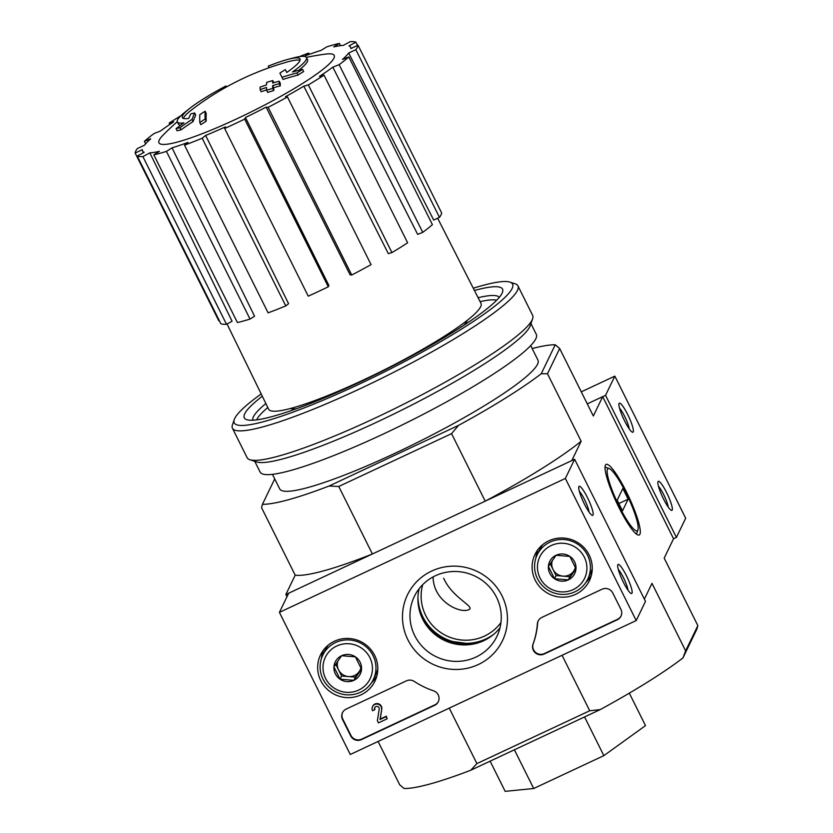 <?xml version="1.0" encoding="UTF-8"?>
<svg xmlns="http://www.w3.org/2000/svg" width="833" height="833" viewBox="0 0 833 833"><rect width="100%" height="100%" fill="white"/><g stroke="black" fill="none" stroke-linecap="round" stroke-linejoin="round"><path stroke-width="1.25" d="M422.727 584.631A44.087 42.993 -154.2 0 0 446.29 635.725A44.087 42.993 -154.2 0 0 500.977 622.459M443.687 578.217C452.048 597.573 474.852 606.486 469.187 609.464C460.951 614.337 433.15 601.718 433.118 576.905M286.927 59.643A280.544 280.544 0 0 1 294.653 57.623A72.138 9.923 153.5 0 1 306.461 57.529A72.138 9.923 153.5 0 1 292.498 71.982A276.296 273.672 -25.8 0 1 302.577 69.399A269.153 190.455 71.5 0 0 297.027 72.898A275.098 272.474 154.2 0 0 281.971 77.302L279.888 73.085A274.588 194.308 -108.5 0 1 285.344 69.618L286.75 72.492A65.724 9.048 153.5 0 0 300.005 58.945A65.724 9.048 153.5 0 0 286.927 59.643A65.724 9.048 153.5 0 0 268.247 66.14L269.049 67.744M306.461 57.529L307.533 59.664A72.138 9.923 153.5 0 1 298.693 70.347M183.406 118.411A65.724 9.048 153.5 0 1 191.861 109.706A280.544 280.544 0 0 1 287.989 61.777A65.724 9.048 153.5 0 1 300.026 60.268M286.406 71.753L285.344 69.618M302.577 69.399L303.639 71.523A269.153 190.455 71.5 0 0 298.089 75.032A275.098 272.474 154.2 0 0 283.033 79.427L281.971 77.302M283.033 79.427L280.95 75.209M298.089 75.032L297.027 72.898M226.451 86.976L225.941 85.955A65.724 9.048 153.5 0 0 190.799 107.572A280.544 280.544 0 0 0 184.53 112.528A72.138 9.923 153.5 0 0 177.346 121.91A72.138 9.923 153.5 0 0 183.854 122.868A276.296 257.012 42.9 0 0 176.055 128.657L177.117 130.781A269.153 114.371 -120.2 0 1 181.042 129.854L179.98 127.72A269.153 114.371 -120.2 0 0 176.055 128.657M180.667 125.179A72.138 9.923 153.5 0 1 178.408 124.044L177.346 121.91M190.799 107.572A65.724 9.048 153.5 0 0 182.365 117.609A65.724 9.048 153.5 0 0 188.674 118.432A276.431 94.077 -113.6 0 1 190.799 113.902A274.588 116.682 59.8 0 1 194.662 112.996L195.724 115.131A277.462 94.431 66.4 0 0 193.1 121.545L192.038 119.421A275.098 255.887 -137.1 0 0 179.98 127.72M193.1 121.545A275.098 255.887 -137.1 0 0 181.042 129.854M194.662 112.996A277.462 94.431 66.4 0 0 192.038 119.421M199.805 114.683A276.254 269.392 25.8 0 1 205.137 111.226A278.42 48.345 64.9 0 0 205.116 119.067A271.943 265.186 -154.2 0 0 199.795 122.545A277.556 48.189 -115.1 0 1 199.805 114.683M205.116 119.067L206.178 121.202A278.42 48.345 64.9 0 1 206.199 113.361L205.137 111.226M206.178 121.202A271.943 265.186 -154.2 0 0 200.857 124.679L199.795 122.545M266.612 82.436A276.254 269.392 25.8 0 1 272.724 80.541A277.556 48.189 64.9 0 0 272.641 83.05A274.963 268.132 25.8 0 1 279.211 81.197A276.462 48.002 64.9 0 0 279.211 83.717A273.588 266.789 -154.2 0 0 272.641 85.57A277.556 48.189 64.9 0 0 272.714 88.392A271.943 265.186 -154.2 0 0 266.602 90.276A278.42 48.345 -115.1 0 1 266.529 87.455A273.588 266.789 -154.2 0 0 260.104 89.61A279.18 48.47 -115.1 0 1 260.115 87.101A274.963 268.132 25.8 0 1 266.529 84.945A278.42 48.345 -115.1 0 1 266.612 82.436M273.776 82.717A277.556 48.189 64.9 0 1 273.786 82.665L272.724 80.541M266.581 89.912A273.588 266.789 -154.2 0 0 261.166 91.745L260.104 89.61M279.211 81.197L280.273 83.321A276.462 48.002 64.9 0 0 280.273 85.841A273.588 266.789 -154.2 0 0 273.703 87.694A277.556 48.189 64.9 0 0 273.776 90.526A271.943 265.186 -154.2 0 0 267.664 92.411L266.602 90.276M273.776 90.526L272.714 88.392M273.703 87.694L272.641 85.57M280.273 85.841L279.211 83.717M467.323 320.299A99.793 13.734 153.5 0 1 467.021 321.038A99.793 13.734 153.5 0 1 463.835 325.307M296.486 408.743A99.793 13.734 153.5 0 1 290.384 408.514M286.958 596.782L285.834 594.533L372.403 553.987L338.75 486.482L451.559 433.649L485.212 501.154L571.782 460.607L581.142 441.24L547.489 373.746L559.682 348.517L593.335 416.011L602.696 396.654L587.286 403.87L605.56 395.311L614.837 376.131L581.288 391.843M602.696 396.654L673.553 538.753L676.406 537.42L685.684 518.23L614.837 376.131M378.099 741.453L399.694 784.78L404.14 788.518A172.337 23.72 -26.5 0 0 470.739 770.244L600.208 709.612A172.337 23.72 -26.5 0 0 682.945 657.945L696.94 628.988L697.846 625.625L664.193 558.12L673.553 538.753M470.739 770.244L476.913 763.59L589.712 710.757L600.208 709.612M476.913 763.59L449.258 708.123M589.712 710.757L562.056 655.29M285.834 594.533L295.194 575.176A172.337 23.72 -26.5 0 0 372.403 553.987M274.723 478.902L262.437 504.309L261.541 507.672L295.194 575.176M626.426 491.907A38.984 6.768 64.9 0 0 605.31 465.439A38.984 6.768 64.9 0 0 616.535 502.549A38.984 6.768 64.9 0 0 637.859 534.942A38.984 6.768 64.9 0 0 626.426 491.907M644.367 599.125L651.989 583.35L685.642 650.854L697.846 625.625M530.694 345.58L537.962 360.158A144.286 19.857 153.5 0 1 537.514 364.271A144.286 19.857 153.5 0 1 406.306 447.904A144.286 19.857 153.5 0 1 279.721 488.919L272.443 474.341M262.437 504.309A172.337 23.72 -26.5 0 0 329.035 486.035L458.504 425.403A172.337 23.72 -26.5 0 0 541.242 373.725L555.236 344.768A172.337 23.72 -26.5 0 0 532.172 348.558M458.504 425.403L451.559 433.649M338.75 486.482L329.035 486.035M555.236 344.768L559.682 348.517M485.212 501.154A172.337 23.72 -26.5 0 0 581.142 441.24M547.489 373.746L541.242 373.725M682.945 657.945L685.642 650.854M490.127 761.164L505.173 791.35L533.693 788.507L603.852 755.646L645.502 725.626L629.311 693.15M514.388 749.804L533.693 788.507M584.558 716.942L603.852 755.646M256.668 419.884A135.862 18.701 153.5 0 1 267.799 407.493M480.1 301.64A135.862 18.701 153.5 0 1 496.697 300.203M306.367 57.352A280.544 280.544 0 0 1 325.63 54.093A97.898 13.474 153.5 0 1 333.898 58.227A97.898 13.474 153.5 0 1 237.155 118.65A97.898 13.474 153.5 0 1 163.06 135.144A280.544 280.544 0 0 1 177.262 121.722M180.959 115.662A124.242 17.097 -26.5 0 0 169.151 123.107L173.681 121.868A116.224 15.994 153.5 0 0 160.373 131.073L154.032 133.561A124.242 17.097 -26.5 0 0 144.38 141.287L150.711 138.799A116.224 15.994 153.5 0 0 144.505 145.202L137.32 148.566A124.242 17.097 -26.5 0 0 135.154 153.043L142.339 149.68A116.224 15.994 153.5 0 0 142.568 150.96L143.422 152.72M137.247 156.042A124.242 17.097 -26.5 0 0 142.901 156.594L226.503 324.276A124.242 17.097 -26.5 0 1 220.849 323.725L137.247 156.042L144.171 152.314A116.224 15.994 153.5 0 1 142.568 150.96M142.901 156.594L149.836 152.866L232.084 321.278L226.503 324.276M153.813 154.844A124.242 17.097 -26.5 0 0 166.433 151.387L250.035 319.07A124.242 17.097 -26.5 0 1 237.415 322.538L153.813 154.844L159.436 151.335A116.224 15.994 153.5 0 1 149.836 152.866M166.433 151.387L172.056 147.868L254.565 316.248L250.035 319.07M184.51 145.171A124.242 17.097 -26.5 0 0 202.169 138.226L285.771 305.909A124.242 17.097 -26.5 0 1 268.111 312.854L184.51 145.171L187.966 142.401A116.224 15.994 153.5 0 1 172.056 147.868M202.169 138.226L205.636 135.456L288.562 303.681L285.771 305.909M224.65 128.49A124.242 17.097 -26.5 0 0 244.673 119.109L328.275 286.802A124.242 17.097 -26.5 0 1 308.252 296.173L224.65 128.49L225.431 126.887A116.224 15.994 153.5 0 1 205.636 135.456M244.673 119.109L245.443 117.505L328.9 285.5L328.275 286.802M266.112 107.134L268.143 107.332L351.745 275.015L350.11 274.859L266.112 107.134A116.224 15.994 153.5 0 1 245.443 117.505M268.143 107.332A124.242 17.097 -26.5 0 0 287.458 96.951L285.427 96.763A116.224 15.994 153.5 0 0 303.816 86.163L308.345 84.924A124.242 17.097 -26.5 0 0 324.027 75.126L319.497 76.365A116.224 15.994 153.5 0 0 332.815 67.171L339.146 64.672A124.242 17.097 -26.5 0 0 348.808 56.956L342.467 59.445A116.224 15.994 153.5 0 0 348.683 53.041L355.858 49.678A124.242 17.097 -26.5 0 0 358.023 45.201L350.849 48.564A116.224 15.994 153.5 0 0 350.599 47.242L351.182 48.397M357.544 45.419L355.941 42.202L349.006 45.919A116.224 15.994 153.5 0 1 350.599 47.242M355.941 42.202A124.242 17.097 -26.5 0 0 350.276 41.65L343.352 45.367A116.224 15.994 153.5 0 0 333.741 46.898L339.375 43.389A124.242 17.097 -26.5 0 0 326.744 46.856L321.121 50.365A116.224 15.994 153.5 0 0 305.211 55.832L308.679 53.062A124.242 17.097 -26.5 0 0 299.307 56.665M437.637 218.215L480.995 303.379A118.63 16.327 153.5 0 1 480.631 306.773A118.63 16.327 153.5 0 1 372.684 375.568A118.63 16.327 153.5 0 1 268.653 409.242L227.034 323.985M355.858 49.678L439.47 217.361L433.691 220.058L348.683 53.041M339.146 64.672L422.748 232.365L417.656 234.365L332.815 67.171M308.345 84.924L391.947 252.607L388.303 253.607L303.816 86.163M219.235 320.497L218.756 320.726L135.154 153.043M145.64 143.817L144.38 141.287M169.817 124.429L169.151 123.107M309.314 54.343L308.679 53.062M340.499 45.659L339.375 43.389M439.47 217.361A124.242 17.097 -26.5 0 0 441.625 212.884L358.023 45.201M422.748 232.365A124.242 17.097 -26.5 0 0 432.41 224.639L348.808 56.956M391.947 252.607A124.242 17.097 -26.5 0 0 407.629 242.809L324.027 75.126M351.745 275.015A124.242 17.097 -26.5 0 0 371.06 264.644L287.458 96.951M473.269 288.218A155.5 21.398 153.5 0 1 509.9 282.116A155.5 21.398 153.5 0 1 512.097 288.53A155.5 21.398 153.5 0 1 360.981 383.305A155.5 21.398 153.5 0 1 234.271 419.54A155.5 21.398 153.5 0 1 261.187 393.957M474.425 290.478A144.286 19.857 153.5 0 1 502.518 292.206A144.286 19.857 153.5 0 1 502.091 293.216A144.286 19.857 153.5 0 1 379.9 372.434A144.286 19.857 153.5 0 1 246.776 419.707A144.286 19.857 153.5 0 1 262.301 396.227M509.9 282.116L515.19 283.824A159.509 21.95 153.5 0 1 517.939 285.865A159.509 21.95 153.5 0 1 517.449 290.415A159.509 21.95 153.5 0 1 372.382 382.868A159.509 21.95 153.5 0 1 232.428 428.214A159.509 21.95 153.5 0 1 232.459 424.799L234.271 419.54M517.939 285.865L532.641 315.353A159.509 21.95 153.5 0 1 532.62 318.768A159.509 21.95 153.5 0 1 532.152 319.903A159.509 21.95 153.5 0 1 397.049 407.483A159.509 21.95 153.5 0 1 249.879 459.743A159.509 21.95 153.5 0 1 247.13 457.702L232.428 428.214M532.62 318.768L530.257 325.609A154.303 21.231 153.5 0 1 529.798 326.692A154.303 21.231 153.5 0 1 399.122 411.408A154.303 21.231 153.5 0 1 256.751 461.971L249.879 459.743M530.944 323.62L536.306 334.377A154.303 21.231 153.5 0 1 535.827 338.771A154.303 21.231 153.5 0 1 395.498 428.214A154.303 21.231 153.5 0 1 260.125 472.072L254.763 461.326M252.805 420.238A137.778 18.961 153.5 0 1 265.862 403.526M478.1 297.704A137.778 18.961 153.5 0 1 499.311 297.339M350.266 754.49L279.419 612.38L565.368 478.454L636.214 620.564L350.266 754.49M565.368 478.454L574.645 459.264L288.697 593.19L279.419 612.38M584.402 504.027A16.035 2.78 64.9 0 0 592.19 515.335A16.035 2.78 64.9 0 0 588.462 499.654A16.035 2.78 64.9 0 0 578.81 486.753A16.035 2.78 64.9 0 0 584.402 504.027M623.365 582.194A16.035 2.78 64.9 0 0 631.164 593.492A16.035 2.78 64.9 0 0 627.436 577.81A16.035 2.78 64.9 0 0 617.774 564.909A16.035 2.78 64.9 0 0 623.365 582.194M574.645 459.264L645.492 601.374L636.214 620.564M342.54 719.535L350.693 735.883A8.018 7.82 25.8 0 0 361.387 739.642L434.628 705.332A8.018 7.82 25.8 0 0 433.514 690.796A80.155 78.167 25.8 0 1 414.324 681.456A8.018 7.82 25.8 0 0 406.431 680.853L346.153 709.081A8.018 7.82 25.8 0 0 342.54 719.535L342.779 719.056A8.018 7.82 25.8 0 1 342.592 712.465M544.064 654.082L617.305 619.773A8.018 7.82 25.8 0 0 620.918 609.319L612.765 592.981A8.018 7.82 25.8 0 0 602.072 589.223L541.794 617.451A8.018 7.82 25.8 0 0 537.379 623.823A80.155 78.167 25.8 0 1 533.005 644.201A8.018 7.82 25.8 0 0 544.064 654.082L544.293 653.603A8.018 7.82 25.8 0 1 533.235 643.722L533.005 644.201M501.987 595.782A52.729 51.417 25.8 0 1 451.632 669.305A52.729 51.417 25.8 0 1 411.263 588.337A52.729 51.417 25.8 0 1 501.987 595.782M374.673 655.404A30.217 29.467 25.8 0 1 375.839 679.103A30.217 29.467 25.8 0 1 334.908 694.566A30.217 29.467 25.8 0 1 321.59 652.885A30.217 29.467 25.8 0 1 348.59 638.453A30.217 29.467 25.8 0 1 374.673 655.404M589.139 554.965A30.217 29.467 25.8 0 1 590.295 578.664A30.217 29.467 25.8 0 1 549.364 594.116A30.217 29.467 25.8 0 1 536.046 552.435A30.217 29.467 25.8 0 1 563.056 538.014A30.217 29.467 25.8 0 1 589.139 554.965M591.388 575.259A29.655 28.926 25.8 0 1 585.922 582.361M535.869 558.162A29.655 28.926 25.8 0 1 538.035 549.478M376.922 675.709A29.655 28.926 25.8 0 1 371.466 682.81M321.403 658.611A29.655 28.926 25.8 0 1 323.579 649.917M496.53 597.282A45.867 44.732 25.8 0 1 496.916 636.402A45.867 44.732 25.8 0 1 436.148 656.716A45.867 44.732 25.8 0 1 414.324 596.48A45.867 44.732 25.8 0 1 455.172 571.49A45.867 44.732 25.8 0 1 496.53 597.282M500.019 627.759A45.867 44.732 25.8 0 1 444.104 640.265A45.867 44.732 25.8 0 1 419.166 588.671M621.095 615.92A8.018 7.82 25.8 0 1 617.545 619.294L544.293 653.603M538.243 620.835A8.018 7.82 25.8 0 0 537.618 623.344A80.155 78.167 25.8 0 1 533.235 643.722M438.408 701.48A8.018 7.82 25.8 0 1 434.857 704.853L361.616 739.163A8.018 7.82 25.8 0 1 350.922 735.404L342.779 719.056M374.808 707.456A2.405 2.343 25.8 0 0 374.923 709.258L374.694 709.737A2.405 2.343 25.8 0 1 377.391 706.457A2.405 2.343 25.8 0 1 379.234 708.852L377.391 720.753L378.453 722.877L387.147 718.806L386.085 716.672L380.004 719.525L381.847 708.644L380.244 719.046L386.325 716.193L387.147 718.806M374.694 709.737L372.549 710.747A4.811 4.686 25.8 0 1 372.507 706.644L372.747 706.165A4.811 4.686 25.8 0 1 381.847 708.644M372.507 706.644A4.811 4.686 25.8 0 1 381.618 709.122M628.03 590.222A12.995 2.26 64.9 0 0 624.25 579.299A12.995 2.26 64.9 0 0 618.284 569.408M589.066 512.066A12.995 2.26 64.9 0 0 585.276 501.143A12.995 2.26 64.9 0 0 579.31 491.251M361.522 669.159L353.858 680.342L340.072 679.207L333.939 666.9L341.592 655.727L355.379 656.852L361.522 669.159A13.88 13.536 25.8 0 1 340.072 679.207A13.88 13.536 25.8 0 1 341.592 655.727A13.88 13.536 25.8 0 1 361.522 669.159M369.883 657.654A24.844 24.23 25.8 0 1 346.153 692.296A24.844 24.23 25.8 0 1 327.14 654.144A24.844 24.23 25.8 0 1 369.883 657.654M373.059 655.675A28.051 27.354 25.8 0 1 373.299 679.603A28.051 27.354 25.8 0 1 336.126 692.025A28.051 27.354 25.8 0 1 322.777 655.186A28.051 27.354 25.8 0 1 347.767 639.9A28.051 27.354 25.8 0 1 373.059 655.675M377.797 669.118A28.051 27.354 25.8 0 1 375.995 674.001L373.299 679.603M322.777 655.186L325.484 649.584A28.051 27.354 25.8 0 1 328.202 645.138M360.928 667.722A12.026 11.724 25.8 0 1 338.552 669.857L341.613 676.011L355.41 677.135L361.283 668.566M335.73 664.203L338.552 669.857A12.026 11.724 25.8 0 1 337.865 661.058M341.613 676.011L340.072 679.207M355.41 677.135L353.858 680.342M575.978 568.72L568.325 579.893L554.539 578.758L548.395 566.45L556.048 555.278L569.845 556.413L575.978 568.72A13.88 13.536 25.8 0 1 554.539 578.758A13.88 13.536 25.8 0 1 556.048 555.278A13.88 13.536 25.8 0 1 575.978 568.72M584.35 557.204A24.844 24.23 25.8 0 1 560.619 591.846A24.844 24.23 25.8 0 1 541.596 553.706A24.844 24.23 25.8 0 1 584.35 557.204M587.515 555.226A28.051 27.354 25.8 0 1 587.754 579.154A28.051 27.354 25.8 0 1 550.592 591.576A28.051 27.354 25.8 0 1 537.243 554.736A28.051 27.354 25.8 0 1 562.223 539.461A28.051 27.354 25.8 0 1 587.515 555.226M592.263 568.668A28.051 27.354 25.8 0 1 590.462 573.562L587.754 579.154M537.243 554.736L539.94 549.145A28.051 27.354 25.8 0 1 542.658 544.688M575.395 567.273A12.026 11.724 25.8 0 1 553.008 569.408L556.08 575.561L569.866 576.696L575.738 568.127M550.197 563.764L553.008 569.408A12.026 11.724 25.8 0 1 552.321 560.609M556.08 575.561L554.539 578.758M569.866 576.696L568.325 579.893M666.65 492.657A16.035 2.78 64.9 0 0 657.966 481.766A16.035 2.78 64.9 0 0 662.589 497.03A16.035 2.78 64.9 0 0 671.356 510.348A16.035 2.78 64.9 0 0 666.65 492.657M627.686 414.501A16.035 2.78 64.9 0 0 619.002 403.609A16.035 2.78 64.9 0 0 623.615 418.874A16.035 2.78 64.9 0 0 632.382 432.192A16.035 2.78 64.9 0 0 627.686 414.501M676.406 537.42L605.56 395.311M629.259 428.933A12.995 2.26 64.9 0 0 624.677 416.375A12.995 2.26 64.9 0 0 619.502 408.108M668.222 507.089A12.995 2.26 64.9 0 0 663.651 494.531A12.995 2.26 64.9 0 0 658.476 486.264M619.356 506.526A34.33 5.956 -115.1 0 1 609.287 468.635A34.33 5.956 -115.1 0 1 628.061 497.155A34.33 5.956 -115.1 0 1 637.953 529.84A34.33 5.956 -115.1 0 1 619.356 506.526M622.501 510.848L617.191 500.185L622.834 488.513L628.144 499.175L622.501 510.848M618.857 503.528L628.144 499.175M417.947 597.344A47.294 46.117 -154.2 0 0 444.937 638.547A47.294 46.117 -154.2 0 0 493.979 634.1M423.008 619.835A48.897 47.679 -154.2 0 0 473.217 644.107M423.289 620.366L433.42 632.445L446.873 640.785L472.623 644.211M609.287 468.635L605.039 467.021M637.953 529.84L636.474 534.13"/></g></svg>
